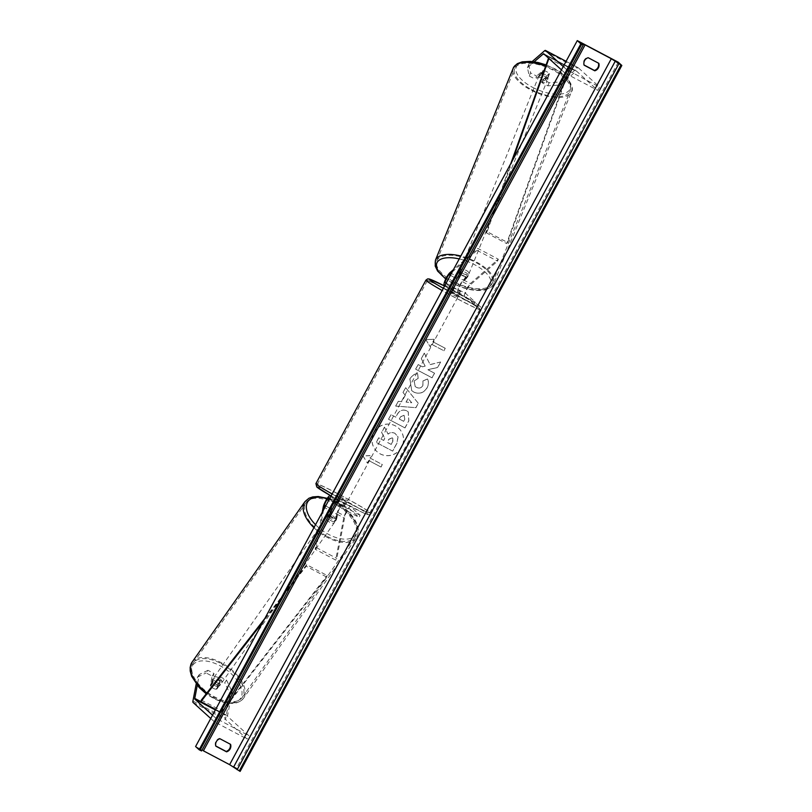 <?xml version="1.0" encoding="UTF-8"?>
<svg xmlns="http://www.w3.org/2000/svg" width="812" height="812" viewBox="0 0 812 812"><rect width="100%" height="100%" fill="white"/><g stroke="black" fill="none" stroke-linecap="round" stroke-linejoin="round"><path stroke-width="0.61" stroke-dasharray="4.06 3.04" d="M330.21 515.092A4.73 2.517 35.1 0 0 333.285 517.883A4.73 2.517 35.1 0 0 336.767 518.553L337.944 512.423A4.73 0.934 117.8 0 1 340.076 507.541A4.73 0.934 117.8 0 1 342.451 504.962A4.73 0.934 117.8 0 1 342.491 504.993L344.136 506.485L335.935 501.532A4.73 0.934 -62.2 0 0 335.894 501.511A4.73 0.934 -62.2 0 0 333.519 504.079A4.73 0.934 -62.2 0 0 331.387 508.962L330.21 515.092L329.063 516.736L330.24 510.596A7.095 1.401 -62.2 0 1 333.438 503.288A7.095 1.401 -62.2 0 1 337 499.421L330.941 496.213L337.061 499.461A7.095 1.401 -62.2 0 0 337 499.421M337.061 499.461L338.695 500.943L345.252 504.404L343.608 502.922A7.095 1.401 117.8 0 0 343.557 502.882A7.095 1.401 117.8 0 0 339.995 506.749A7.095 1.401 117.8 0 0 336.797 514.057L335.62 520.198A4.73 2.517 -144.9 0 1 332.138 519.518A4.73 2.517 -144.9 0 1 329.063 516.736M322.242 512.301L315.168 549.237L335.66 560.047L343.76 517.731A7.095 1.401 -62.2 0 1 346.957 510.423A7.095 1.401 -62.2 0 1 350.52 506.556A7.095 1.401 -62.2 0 1 350.581 506.597L360.142 515.265L359.016 517.345L349.454 508.667A4.73 0.934 -62.2 0 0 349.414 508.647A4.73 0.934 -62.2 0 0 347.039 511.225A4.73 0.934 -62.2 0 0 344.907 516.097L336.807 558.412L335.66 560.047M323.541 509.906L316.325 547.603L315.168 549.237M316.325 547.603L336.807 558.412M360.142 515.265L339.649 504.455L338.533 506.526L359.016 517.345M338.533 506.526L329.692 498.517M339.649 504.455L330.819 496.436M337.579 503.024L338.695 500.943M344.136 506.485L345.252 504.404M336.767 518.553L335.62 520.198M226.548 680.131L224.711 682.75L230.293 694.402L232.13 691.783L226.548 680.131L220.529 676.954L218.712 686.444A4.73 2.517 -144.9 0 1 215.231 685.775A4.73 2.517 -144.9 0 1 212.155 682.983L210.318 685.602L212.135 676.112L206.116 672.935L207.963 670.316L213.972 673.493L212.135 676.112M220.529 676.954L218.692 679.573L216.875 689.063A4.73 2.517 -144.9 0 1 213.394 688.393A4.73 2.517 -144.9 0 1 210.318 685.602M232.13 691.783L227.553 715.707A3.786 0.751 -62.2 0 0 227.593 716.407L248.858 735.692L247.061 739.011L225.797 719.726A7.562 1.492 -62.2 0 1 225.706 718.326L230.293 694.402M212.155 682.983L213.972 673.493M207.963 670.316L199.346 674.488L197.265 685.389M199.346 674.488L197.509 677.106L196.179 684.029M210.744 718.508L214.277 721.706L247.061 739.011M212.541 715.179L216.073 718.387L248.858 735.692M216.073 718.387L214.277 721.706M218.692 679.573L224.711 682.75M197.509 677.106L206.116 672.935M218.712 686.444L216.875 689.063M541.868 82.662L543.137 79.525L549.145 82.702L561.468 81.9L560.199 85.037L547.877 85.839L541.868 82.662L548.13 77.211A4.73 2.111 -157.9 0 0 545.552 74.866A4.73 2.111 -157.9 0 0 541.574 73.75L535.311 79.2L536.58 76.064L530.561 72.897L529.292 76.034L527.414 67.741L534.225 61.803M548.13 77.211L549.399 74.075A4.73 2.111 -157.9 0 0 546.821 71.74A4.73 2.111 -157.9 0 0 542.842 70.614L536.58 76.064M560.199 85.037L575.992 71.283A3.786 0.751 117.8 0 1 576.479 71.08A3.786 0.751 117.8 0 1 576.51 71.101L597.774 90.376L599.571 87.057L578.306 67.782A7.562 1.492 117.8 0 0 578.245 67.731L566.086 61.316L578.306 67.782M529.292 76.034L535.311 79.2M527.414 67.741L528.683 64.605L532.195 61.55M561.468 81.9L577.261 68.147A7.562 1.492 117.8 0 1 578.245 67.731M563.254 66.554L566.786 69.751L599.571 87.057M561.457 69.873L565 73.08L566.786 69.751M565 73.08L597.774 90.376M547.877 85.839L549.145 82.702M528.683 64.605L530.561 72.897M543.137 79.525L549.399 74.075M541.574 73.75L542.842 70.614M466.677 278.293L462.627 281.815A4.73 0.934 -62.2 0 0 459.775 286.189A4.73 0.934 -62.2 0 0 458.8 289.894L460.434 291.376L453.878 287.915L452.243 286.433A4.73 0.934 117.8 0 1 453.218 282.728A4.73 0.934 117.8 0 1 456.07 278.354L460.12 274.832A4.73 2.111 22.1 0 1 464.099 275.958A4.73 2.111 22.1 0 1 466.677 278.293L467.479 276.334A4.73 2.111 -157.9 0 0 464.89 273.989A4.73 2.111 -157.9 0 0 460.922 272.873L456.862 276.395A7.095 1.401 117.8 0 0 452.578 282.952A7.095 1.401 117.8 0 0 451.117 288.504L452.761 289.996L464.637 295.649A7.095 1.401 117.8 0 1 466.098 290.087A7.095 1.401 117.8 0 1 470.392 283.54L498.324 259.201L477.842 248.391L453.451 269.625M457.674 291.965A7.095 1.401 -62.2 0 1 459.135 286.413A7.095 1.401 -62.2 0 1 463.419 279.856L467.479 276.334M452.152 272.03L477.04 250.35L477.842 248.391M477.04 250.35L497.533 261.159L498.324 259.201M446.001 283.408L454.832 291.427L453.715 293.497L474.198 304.317L475.324 302.237L465.763 293.568A4.73 0.934 117.8 0 1 466.738 289.864A4.73 0.934 117.8 0 1 469.59 285.499L497.533 261.159M474.198 304.317L464.637 295.649M454.832 291.427L475.324 302.237M453.715 293.497L444.874 285.489M460.12 274.832L460.922 272.873M453.878 287.915L452.761 289.996M460.434 291.376L459.318 293.457M338.35 498.466L346.602 502.872L338.35 498.466M338.066 503.308L339.416 500.821L337.619 499.624L338.391 499.898L337.051 502.384L342.786 505.419L344.136 502.922L345.871 504.039L345.151 503.846L343.801 506.343L337.051 502.384M342.786 505.419L343.801 506.343M450.609 290.838L458.871 295.243L450.609 290.838M454.375 288.209L453.025 290.696L451.289 289.59L452.01 289.772L453.35 287.286L459.084 290.31L457.745 292.807L459.541 294.005L458.76 293.731L460.11 291.234L453.35 287.286M459.084 290.31L460.11 291.234M345.151 503.846L344.136 502.922M338.391 499.898L339.416 500.821M452.01 289.772L453.025 290.696M458.76 293.731L457.745 292.807M457.684 297.233L449.432 292.827L457.684 297.233M339.467 496.386L347.729 500.801L339.467 496.386M369.511 512.24A29.922 1.482 -151.6 0 1 369.886 512.778A29.922 1.482 -151.6 0 1 345.486 501.268A29.922 1.482 -151.6 0 1 317.634 484.855A29.922 1.482 -151.6 0 1 317.248 484.317A29.922 1.482 -151.6 0 1 341.649 495.838A29.922 1.482 -151.6 0 1 369.511 512.24M427.65 281.388A29.922 1.482 28.4 0 0 455.502 297.791A29.922 1.482 28.4 0 0 479.902 309.301A29.922 1.482 28.4 0 0 479.527 308.763A29.922 1.482 28.4 0 0 451.675 292.361A29.922 1.482 28.4 0 0 427.264 280.84A29.922 1.482 28.4 0 0 427.65 281.388M216.154 684.465A4.73 2.517 35.1 0 0 220.529 684.546A4.73 2.517 35.1 0 0 217.169 679.187A4.73 2.517 35.1 0 0 212.795 679.106A4.73 2.517 35.1 0 0 216.154 684.465M212.744 683.176L210.673 686.12A4.73 2.517 35.1 0 0 213.394 688.393A4.73 2.517 35.1 0 0 216.408 689.155L217.129 685.389A4.73 2.517 35.1 0 0 214.409 683.115A4.73 2.517 35.1 0 0 211.394 682.354L213.465 679.411A4.73 2.517 35.1 0 0 212.105 680.091A4.73 2.517 35.1 0 0 212.744 683.176L213.465 679.411M210.673 686.12L211.394 682.354M218.479 686.201A4.73 2.517 35.1 0 0 219.839 685.531A4.73 2.517 35.1 0 0 219.199 682.435L218.479 686.201L216.408 689.155M217.129 685.389L219.199 682.435M331.215 520.827A4.73 2.517 35.1 0 0 335.589 520.908A4.73 2.517 35.1 0 0 332.23 515.549A4.73 2.517 35.1 0 0 327.855 515.468A4.73 2.517 35.1 0 0 331.215 520.827M329.185 517.579L329.905 513.813A4.73 2.517 35.1 0 0 328.545 514.493A4.73 2.517 35.1 0 0 329.185 517.579L330.565 515.61A4.73 2.517 35.1 0 0 333.285 517.883A4.73 2.517 35.1 0 0 336.3 518.645L334.92 520.604A4.73 2.517 35.1 0 0 336.28 519.924A4.73 2.517 35.1 0 0 335.64 516.838L334.92 520.604M329.905 513.813L331.286 511.844A4.73 2.517 35.1 0 1 334.3 512.605A4.73 2.517 35.1 0 1 337.021 514.879L335.64 516.838M330.565 515.61L331.286 511.844M337.021 514.879L336.3 518.645M331.073 517.193A4.73 2.517 35.1 0 0 326.708 517.112A4.73 2.517 35.1 0 0 330.068 522.461A4.73 2.517 35.1 0 0 334.442 522.542A4.73 2.517 35.1 0 0 331.073 517.193M217.311 682.831A4.73 2.517 -144.9 0 1 213.942 677.472A4.73 2.517 -144.9 0 1 218.316 677.553A4.73 2.517 -144.9 0 1 221.676 682.912A4.73 2.517 -144.9 0 1 217.311 682.831M221.006 663.495A29.922 15.935 -144.9 0 1 242.28 697.396A29.922 15.935 -144.9 0 1 214.612 696.879A29.922 15.935 -144.9 0 1 193.337 662.978A29.922 15.935 -144.9 0 1 221.006 663.495M327.378 536.519A29.922 15.935 35.1 0 0 355.047 537.036A29.922 15.935 35.1 0 0 333.762 503.135A29.922 15.935 35.1 0 0 306.094 502.618A29.922 15.935 35.1 0 0 327.378 536.519M401.646 447.209A15.946 15.611 -47.8 0 1 377.113 451.726A15.946 15.611 -47.8 0 1 373.997 432.613A15.946 15.611 -47.8 0 1 398.53 428.107A15.946 15.611 -47.8 0 1 401.646 447.209M401.575 447.138A15.946 15.611 -47.8 0 1 377.042 451.655A15.946 15.611 -47.8 0 1 373.926 432.552A15.946 15.611 -47.8 0 1 398.459 428.036A15.946 15.611 -47.8 0 1 401.575 447.138M195.59 746.532L236.566 768.162L240.129 771.4M618.267 62.23L236.566 768.162M417.551 373.581C414.496 373.764 411.938 375.57 409.867 378.991L411.664 390.602L413.765 392.054C419.215 394.409 423.631 392.988 427.021 387.791C428.675 384.411 428.807 381.467 427.416 378.94L422.89 381.011L422.849 385.649C421.255 388.004 419.104 388.562 416.373 387.334L415.135 386.471L414.09 381.031L418.109 378.331L417.622 373.652C414.567 373.835 412.009 375.631 409.938 379.052L411.735 390.663L413.836 392.115C419.286 394.47 423.702 393.049 427.092 387.862C428.746 384.482 428.878 381.528 427.488 379.011L427.416 378.94M406.741 410.821L406.7 410.801C402.63 409.055 399.372 410.395 396.936 414.82L395.708 417.104L391.019 414.627L388.532 419.236L404.924 427.883L408.771 420.768L408.203 411.836L406.771 410.862C402.701 409.116 399.443 410.466 397.007 414.891L395.708 417.104M430.096 364.568L440.551 362L437.597 367.45L427.853 369.663L434.501 373.175L432.014 377.773L415.622 369.125L418.109 364.527L422.352 366.76L425.112 366.05L421.286 358.66L424.27 353.129L430.167 364.629L440.551 362M215.84 746.015L215.464 745.822A5.907 5.785 -47.8 0 1 219.504 738.341L230.161 743.965A5.907 5.785 -47.8 0 1 230.212 744.157M598.444 63.133A5.907 5.785 132.2 0 0 598.383 62.95L587.736 57.327A5.907 5.785 132.2 0 0 583.696 64.798L584.061 64.99M368.668 460.516L367.328 463.013L362.954 455.908L371.368 455.532L370.018 458.029L382.31 464.515L380.96 467.012L368.668 460.516L380.96 467.012M434.237 339.264L425.823 339.629L430.198 346.744L431.537 344.247L443.829 350.733L445.179 348.246L432.887 341.761L434.237 339.264L425.823 339.629M405.249 395.231L401.767 401.666L398.235 401.301L395.657 406.051L415.866 407.675L418.251 403.27L405.645 387.588L402.996 392.49L405.32 395.292L401.767 401.666M203.396 750.816L200.462 749.456L201.559 750.927M200.462 749.456L582.163 43.523L200.473 749.486M384.533 427.142L381.66 432.471L384.817 438.45L383.721 440.469L378.747 437.851L376.26 442.459L392.683 451.127L396.936 443.261L398.083 436.897L395.008 433.375C392.45 432.167 390.156 432.42 388.116 434.136L384.462 427.082L381.589 432.41L384.746 438.389L383.65 440.408L378.676 437.78L376.189 442.398L392.612 451.066L396.865 443.19L398.012 436.826L394.936 433.314C392.379 432.096 390.085 432.349 388.045 434.075L384.462 427.082M381.041 467.073L382.31 464.515M368.739 460.587L367.4 463.073L363.025 455.968L371.439 455.603L370.018 458.029M370.089 458.09L382.381 464.586M425.894 339.7L430.198 346.744M430.269 346.805L431.537 344.247M431.608 344.308L443.829 350.733M432.887 341.761L445.179 348.246M445.25 348.307L443.9 350.804M432.958 341.822L434.308 339.325M440.622 362.061L437.668 367.521L427.924 369.734L434.572 373.236L432.085 377.844L415.693 369.196L418.18 364.588L422.423 366.821L425.183 366.121L421.357 358.731L424.27 353.129M424.341 353.2L430.167 364.629M395.779 417.165L391.019 414.627M391.09 414.699L388.532 419.236M388.603 419.296L404.924 427.883M404.995 427.954L408.842 420.829L408.274 411.897L406.812 410.882M404.112 415.379L404.762 419.104L403.594 421.266L399.26 418.982L400.438 416.8L404 415.287L404.833 419.175L403.665 421.327L399.331 419.043L400.519 416.86L404.112 415.379M427.488 379.011L422.89 381.011M422.961 381.072L422.92 385.72C421.327 388.075 419.175 388.633 416.444 387.395L415.206 386.542L414.161 381.092L418.109 378.331M418.18 378.402L417.622 373.652M401.838 401.727L398.235 401.301M398.306 401.361L395.657 406.051M395.728 406.112L415.866 407.675M415.937 407.746L418.251 403.27M418.322 403.331L405.645 387.588M405.716 387.649L402.996 392.49M403.067 392.551L405.32 395.292M406.122 402.163L408.121 398.469L411.755 402.752L406.051 402.102L408.05 398.398L411.684 402.681L406.051 402.102M392.155 437.8L392.775 438.236L392.866 441.413L391.232 444.438L387.222 442.286L388.867 439.241L392.155 437.8L392.795 441.352L391.161 444.367M391.232 444.438L387.294 442.357L388.938 439.312L392.226 437.861M544.913 76.44A4.73 2.111 22.1 0 1 547.552 79.728A4.73 2.111 22.1 0 1 541.431 79.474A4.73 2.111 22.1 0 1 538.792 76.176A4.73 2.111 22.1 0 1 544.913 76.44M545.278 79.373L546.699 75.851A4.73 2.111 22.1 0 1 543.34 74.765A4.73 2.111 22.1 0 1 540.965 72.816L543.451 70.654A4.73 2.111 22.1 0 1 546.821 71.74A4.73 2.111 22.1 0 1 549.186 73.679L547.755 77.211A4.73 2.111 22.1 0 1 548.029 78.551A4.73 2.111 22.1 0 1 545.278 79.373L547.755 77.211M546.699 75.851L549.186 73.679M543.451 70.654L542.02 74.186L539.533 76.348A4.73 2.111 22.1 0 1 539.269 75.008A4.73 2.111 22.1 0 1 542.02 74.186M539.533 76.348L540.965 72.816M465.53 272.426A4.73 2.111 22.1 0 1 468.169 275.715A4.73 2.111 22.1 0 1 462.048 275.461A4.73 2.111 22.1 0 1 459.409 272.172A4.73 2.111 22.1 0 1 465.53 272.426M461.683 272.517L459.196 274.689A4.73 2.111 22.1 0 1 458.932 273.339A4.73 2.111 22.1 0 1 461.683 272.517L460.729 274.872A4.73 2.111 22.1 0 1 464.099 275.958A4.73 2.111 22.1 0 1 466.474 277.897L467.418 275.552A4.73 2.111 22.1 0 1 467.692 276.892A4.73 2.111 22.1 0 1 464.931 277.714L467.418 275.552M459.196 274.689L458.242 277.034A4.73 2.111 22.1 0 0 460.617 278.983A4.73 2.111 22.1 0 0 463.987 280.069L464.931 277.714M460.729 274.872L458.242 277.034M463.987 280.069L466.474 277.897M466.321 270.467A4.73 2.111 22.1 0 1 468.96 273.756A4.73 2.111 22.1 0 1 462.84 273.502A4.73 2.111 22.1 0 1 460.201 270.203A4.73 2.111 22.1 0 1 466.321 270.467M540.64 81.433A4.73 2.111 -157.9 0 0 546.76 81.687A4.73 2.111 -157.9 0 0 544.121 78.399A4.73 2.111 -157.9 0 0 538.001 78.145A4.73 2.111 -157.9 0 0 540.64 81.433M531.363 89.513A29.922 13.357 -157.9 0 0 570.105 91.147A29.922 13.357 -157.9 0 0 553.398 70.319A29.922 13.357 -157.9 0 0 514.646 68.685A29.922 13.357 -157.9 0 0 531.363 89.513M453.563 281.581A29.922 13.357 22.1 0 1 436.846 260.753A29.922 13.357 22.1 0 1 475.599 262.388A29.922 13.357 22.1 0 1 492.316 283.215A29.922 13.357 22.1 0 1 453.563 281.581M227.553 715.707L215.657 709.424L221.402 712.459L326.728 577.058L306.236 566.248L263.047 621.769M264.834 618.47L306.672 564.695L327.155 575.505L326.728 577.058M306.672 564.695L306.236 566.248M201.346 700.086L221.838 710.906L327.155 575.505M221.402 712.459L221.838 710.906M512.646 160.157L487.129 231.704L507.612 242.514L569.841 68.046L568.857 69.101L506.627 243.57L507.612 242.514M569.841 68.046L549.359 57.226L548.902 58.484M510.86 163.456L486.144 232.76L487.129 231.704M486.144 232.76L506.627 243.57M548.374 58.281L568.857 69.101M549.359 57.226L548.516 58.129M336.797 514.057L343.76 517.731M323.267 506.921L330.24 510.596M328.972 497.857L335.935 501.532L328.931 497.827M325.673 505.947L331.387 508.962M337.944 512.423L344.907 516.097M342.491 504.993L349.454 508.667M343.608 502.922L350.581 506.597M215.373 709.952L227.593 716.407M193.023 702.431L225.797 719.726M192.931 701.02L225.706 718.326M544.953 54.911L575.992 71.283M543.736 53.795L576.51 71.101M544.476 50.851L577.261 68.147M463.419 279.856L470.392 283.54M449.899 272.72L456.862 276.395M444.154 284.829L451.117 288.504M450.366 275.349L456.07 278.354M446.113 283.195L452.243 286.433M462.627 281.815L469.59 285.499M458.8 289.894L465.763 293.568M317.248 487.322A29.07 1.441 -151.6 0 1 338.056 496.65A29.07 1.441 -151.6 0 1 367.643 513.925A29.07 1.441 -151.6 0 1 357.747 510.19A29.07 1.441 -151.6 0 1 331.073 495.97L363.522 512.93L368.871 514.798L371.216 513.499A31.435 1.563 28.4 0 0 370.82 512.93A31.435 1.563 28.4 0 0 341.558 495.696A31.435 1.563 28.4 0 0 315.919 483.597M425.935 280.13A31.435 1.563 -151.6 0 1 451.573 292.218A31.435 1.563 -151.6 0 1 480.836 309.453A31.435 1.563 -151.6 0 1 481.232 310.022A31.435 1.563 -151.6 0 1 442.154 290.523M443.342 288.331A29.07 1.441 28.4 0 0 470.016 302.561A29.07 1.441 28.4 0 0 479.912 306.297A29.07 1.441 28.4 0 0 444.58 286.037L476.877 304.114L480.379 306.621L481.232 310.022L371.216 513.499A31.435 1.563 28.4 0 1 332.138 494M213.556 698.046A29.07 15.479 -144.9 0 1 191.459 668.53A29.07 15.479 -144.9 0 1 219.768 665.607A29.07 15.479 -144.9 0 1 241.864 695.123A29.07 15.479 -144.9 0 1 213.556 698.046M206.898 692.951A31.435 16.737 35.1 0 0 214.459 697.721A31.435 16.737 35.1 0 0 243.519 698.269A31.435 16.737 35.1 0 0 221.168 662.653A31.435 16.737 35.1 0 0 192.099 662.115M304.865 501.745A31.435 16.737 -144.9 0 1 333.925 502.293A31.435 16.737 -144.9 0 1 356.285 537.909A31.435 16.737 -144.9 0 1 327.216 537.361A31.435 16.737 -144.9 0 1 313.919 527.698M315.543 524.694A29.07 15.479 35.1 0 0 328.616 534.408A29.07 15.479 35.1 0 0 356.925 531.495A29.07 15.479 35.1 0 0 334.828 501.978A29.07 15.479 35.1 0 0 327.043 498.7M532.469 87.28A29.07 12.982 -157.9 0 0 568.37 91.259A29.07 12.982 -157.9 0 0 553.875 68.634A29.07 12.982 -157.9 0 0 517.975 64.656A29.07 12.982 -157.9 0 0 532.469 87.28M545.583 66.107A31.435 14.037 22.1 0 1 553.957 69.832A31.435 14.037 22.1 0 1 571.506 91.715A31.435 14.037 22.1 0 1 530.804 90A31.435 14.037 22.1 0 1 513.245 68.117M435.445 260.185A31.435 14.037 -157.9 0 0 453.005 282.058A31.435 14.037 -157.9 0 0 493.716 283.784A31.435 14.037 -157.9 0 0 476.157 261.9A31.435 14.037 -157.9 0 0 460.81 256.013M459.237 258.926A29.07 12.982 22.1 0 1 474.492 264.621A29.07 12.982 22.1 0 1 488.986 287.245A29.07 12.982 22.1 0 1 453.086 283.266A29.07 12.982 22.1 0 1 445.869 278.739M342.451 504.962L349.414 508.647M343.557 502.882L350.52 506.556M576.479 71.08L543.705 53.775M337.619 499.624L338.289 498.375M345.932 504.12L346.602 502.872M450.548 290.747L451.228 289.508M458.871 295.243L459.541 294.005M449.432 292.827L339.406 496.305M479.902 309.301L369.886 512.778M427.264 280.84L317.248 484.317M457.745 297.324L347.729 500.801M327.297 498.314L334.777 501.522C350.52 510.19 363.421 526.247 356.285 537.909L243.519 698.269C237.764 705.1 227.786 705.171 213.607 698.493L206.218 693.824M212.795 679.106L212.105 680.091M219.839 685.531L220.529 684.546M327.855 515.468L328.545 514.493M335.589 520.908L336.28 519.924M326.708 517.112L213.942 677.472M355.047 537.036L242.28 697.396M306.094 502.618L193.337 662.978M334.442 522.542L221.676 682.912M546.019 64.879L554.19 68.502C568.796 75.191 574.713 88.67 571.506 91.715L493.716 283.784C494.021 285.712 491.037 287.803 484.774 290.046C475.233 291.559 464.565 289.346 452.771 283.398L445.737 279.023M547.552 79.728L548.029 78.551M539.269 75.008L538.792 76.176M468.169 275.715L467.692 276.892M459.409 272.172L458.932 273.339M468.96 273.756L546.76 81.687M436.846 260.753L514.646 68.685M492.316 283.215L570.105 91.147M460.201 270.203L538.001 78.145"/><path stroke-width="1.22" d="M330.819 496.436L330.088 495.777A7.095 1.401 -62.2 0 0 330.037 495.736A7.095 1.401 -62.2 0 0 326.475 499.603A7.095 1.401 -62.2 0 0 323.267 506.921L322.242 512.301M329.692 498.517L328.972 497.857A4.73 0.934 -62.2 0 0 328.931 497.827A4.73 0.934 -62.2 0 0 326.556 500.405A4.73 0.934 -62.2 0 0 324.424 505.287L323.541 509.906M197.265 685.389L194.768 698.401A3.786 0.751 -62.2 0 0 194.819 699.112L212.541 715.179M196.179 684.029L192.931 701.02A7.562 1.492 -62.2 0 0 193.023 702.431L210.744 718.508M534.225 61.803L543.208 53.988A3.786 0.751 117.8 0 1 543.705 53.775A3.786 0.751 117.8 0 1 543.736 53.795L561.457 69.873M532.195 61.55L544.476 50.851A7.562 1.492 117.8 0 1 545.471 50.435A7.562 1.492 117.8 0 1 545.532 50.476L563.254 66.554M444.874 285.489L444.154 284.829A7.095 1.401 117.8 0 1 445.615 279.277A7.095 1.401 117.8 0 1 449.899 272.72L453.451 269.625M446.001 283.408L445.27 282.759A4.73 0.934 117.8 0 1 446.245 279.054A4.73 0.934 117.8 0 1 449.107 274.679L452.152 272.03M577.291 40.6L195.59 746.532L199.153 749.77L580.854 43.838L577.291 40.6L618.267 62.23L621.83 65.467L240.129 771.4L229.613 764.66L203.396 750.816L585.087 44.883L582.163 43.523L583.27 45.005L580.854 43.838M230.212 744.157A5.907 5.785 -47.8 0 1 226.122 751.445L215.84 746.015M584.061 64.99L594.343 70.421A5.907 5.785 132.2 0 0 598.444 63.133M588.162 57.713A5.907 5.785 132.2 0 0 584.122 65.183L594.77 70.806A5.907 5.785 132.2 0 0 598.82 63.336L588.162 57.713M216.347 741.64A5.907 5.785 -47.8 0 1 219.93 738.737L230.588 744.36A5.907 5.785 -47.8 0 1 226.548 751.831L215.89 746.208A5.907 5.785 -47.8 0 1 216.347 741.64M621.83 65.467L611.314 58.728L585.087 44.883M201.569 750.948L583.27 45.005L201.569 750.948L199.153 749.77M263.047 621.769L200.919 701.649L215.657 709.424L194.768 698.401M200.919 701.649L201.346 700.086L264.834 618.47M548.902 58.484L512.646 160.157M548.516 58.129L510.86 163.456M324.424 505.287L325.673 505.947M194.819 699.112L215.373 709.952M543.208 53.988L544.953 54.911M545.532 50.476L566.086 61.326L545.471 50.435M449.107 274.679L450.366 275.349M445.27 282.759L446.113 283.195M317.248 487.322A29.07 1.441 -151.6 0 0 331.073 495.97L316.781 486.997L315.919 483.597A31.435 1.563 28.4 0 0 316.325 484.165A31.435 1.563 28.4 0 0 332.138 494M442.154 290.523A31.435 1.563 -151.6 0 1 426.341 280.688A31.435 1.563 -151.6 0 1 425.935 280.13L315.919 483.597M425.935 280.13L427.68 278.871L429.264 278.983L444.58 286.027A29.07 1.441 28.4 0 0 429.507 279.693A29.07 1.441 28.4 0 0 443.342 288.331M206.218 693.824L199.173 687.541L191.622 676.254L190.201 671.037L190.17 667.2L192.099 662.115A31.435 16.737 35.1 0 0 206.898 692.951M313.919 527.698A31.435 16.737 -144.9 0 1 304.865 501.745L192.099 662.115M327.043 498.7A29.07 15.479 35.1 0 0 307.139 502.892A29.07 15.479 35.1 0 0 315.543 524.694M611.314 58.728L229.613 764.66M620.967 65.011L239.276 770.943M581.717 44.284L200.016 750.227M615.334 61.052L233.633 766.995M618.846 63.772L237.145 769.715M546.019 64.879L538.376 62.595L530.266 61.387L522.187 61.844L517.203 63.701L513.245 68.117A31.435 14.037 22.1 0 1 545.583 66.107M460.81 256.013A31.435 14.037 -157.9 0 0 435.445 260.185L513.245 68.117M445.869 278.739A29.07 12.982 22.1 0 1 437.424 261.941A29.07 12.982 22.1 0 1 459.237 258.926M327.297 498.314L318.202 496.518L312.732 496.914L308.956 498.233L304.865 501.745M445.737 279.023L437.607 271.056L435.212 266.082L435.445 260.185"/></g></svg>
